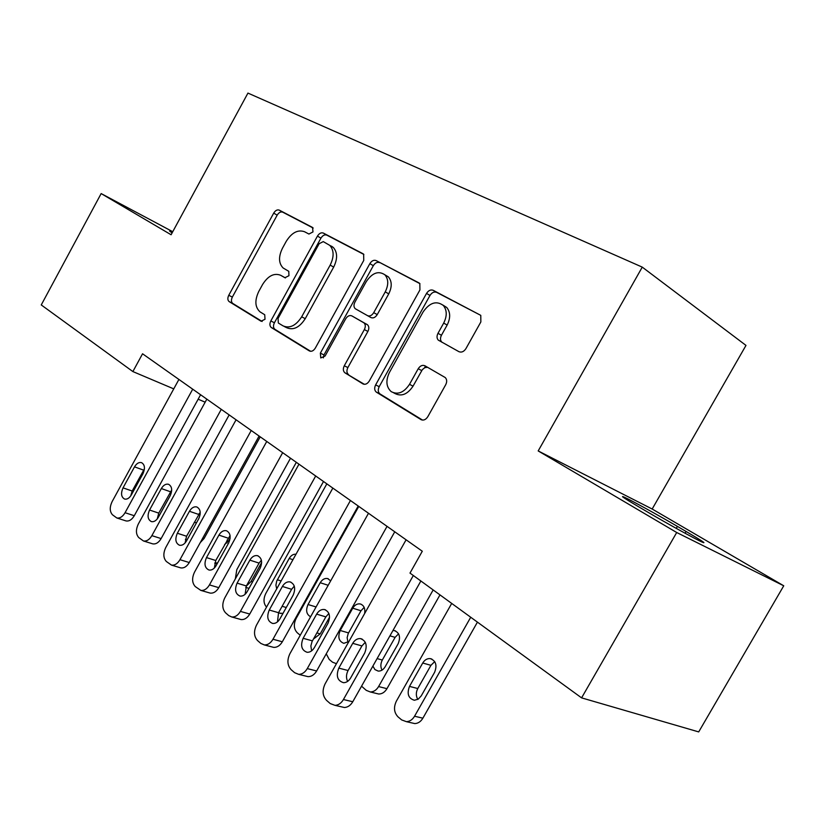 <?xml version="1.0" encoding="UTF-8"?>
<svg xmlns="http://www.w3.org/2000/svg" width="825" height="825" viewBox="0 0 825 825"><rect width="100%" height="100%" fill="white"/><g stroke="black" fill="none" stroke-linecap="round" stroke-linejoin="round"><path stroke-width="1.24" d="M312.984 231.928L312.541 227.453L279.252 210.117C277.252 209.437 275.406 210.427 273.704 213.118L228.762 295.288C227.453 298.083 227.566 300.176 229.113 301.579L261.051 321.224L265.011 319.275L264.732 314.748L260.009 311.85C254.956 307.199 254.554 300.382 258.792 291.4L262.608 284.46C268.104 275.808 274.117 272.745 280.634 275.272L284.934 277.726L288.946 275.694L288.791 271.332L283.14 267.991C278.603 263.309 278.376 256.74 282.439 248.273L286.265 241.292C291.792 232.588 297.887 229.402 304.538 231.732L308.921 234.042L312.984 231.928M458.948 351.687C461.557 352.708 463.877 351.698 465.919 348.635L480.851 321.956L480.779 315.367L433.187 290.297C430.702 289.4 428.484 290.441 426.535 293.411L375.633 384.904C374.179 387.987 374.406 390.39 376.303 392.102L420.956 419.574C423.493 420.709 425.772 419.76 427.793 416.728L445.717 384.708C447.14 381.789 446.975 379.407 445.252 377.561L424.947 365.784C422.431 364.753 420.193 365.733 418.213 368.734L409.509 384.337C403.899 392.659 397.794 395.082 391.184 391.617C386.152 386.966 385.574 380.552 389.452 372.405L423.101 311.953C429.66 302.6 436.404 300.434 443.345 305.477C447.057 310.169 447.181 316.037 443.695 323.07L437.982 333.31C436.631 336.064 436.724 338.332 438.281 340.117L458.948 351.687M676.706 532.507L783.75 585.791L652.173 509.025L538.189 450.935L676.706 532.507L581.584 697.868L409.994 573.086L422.297 551.234L142.55 353.781L132.877 371.57L173.755 388.874M538.189 450.935L642.262 267.125L247.943 93.091L171.095 234.754L101.155 193.576L41.25 304.941L132.877 371.57M363.753 260.432L363.66 254.224L362.99 253.729L323.317 233.062C321.183 232.32 319.223 233.341 317.45 236.105L270.827 320.956C269.476 323.833 269.62 326.009 271.26 327.494L309.323 350.914C311.489 351.852 313.49 350.914 315.315 348.098L363.753 260.432M376.087 260.556L418.997 282.903L419.822 283.532L419.925 289.936L369.28 381.026C367.362 383.945 365.228 384.893 362.887 383.852L344.881 372.776C343.066 371.137 342.86 368.806 344.283 365.774L364.351 329.567C365.702 326.762 365.588 324.534 364 322.884L351.852 315.892C349.583 314.995 347.531 315.975 345.675 318.832L325.102 356.029L320.76 357.937L320.368 353.141L369.858 263.639C371.714 260.762 373.787 259.741 376.087 260.556L419.946 283.666M652.173 509.025L745.986 345.407L642.262 267.125M388.74 293.865L385.254 291.864C388.678 284.873 388.565 279.19 384.904 274.818C378.51 270.517 372.302 272.776 366.259 281.614L354.905 302.136C353.574 304.889 353.677 307.075 355.214 308.694L370.941 317.563C373.251 318.481 375.354 317.491 377.242 314.603L388.74 293.865C392.153 286.904 392.03 281.232 388.358 276.86L385.038 274.89M581.584 697.868L698.703 731.909L783.75 585.791M172.745 231.701L101.155 193.576M198.144 399.207L205.167 402.177M172.353 232.423L169.62 231.093L172.074 232.949M647.893 512.212C666.291 523.04 694.341 538.519 701.735 541.932C707.407 544.428 702.188 540.942 686.091 531.465L677.408 526.391C658.886 515.532 632.053 500.754 624.711 497.362C619.224 494.918 624.009 498.135 639.055 507.024L647.893 512.212M280.634 275.272L285.44 277.922M313.201 228.051L282.728 212.169C280.727 211.489 278.871 212.479 277.179 215.15L232.341 297.103C231.041 299.898 231.155 301.981 232.691 303.383L262.133 321.482M363.866 254.44L326.782 235.125C324.648 234.382 322.699 235.393 320.935 238.147L274.416 322.761C273.065 325.638 273.209 327.814 274.859 329.299L310.674 351.316M323.256 241.601L319.141 243.715L278.056 318.44L278.345 323.018L283.027 325.865C289.709 328.721 295.927 325.7 301.682 316.821L330.175 265.093C334.187 256.843 334.063 250.284 329.825 245.407L323.256 241.601M284.161 326.442L286.615 327.68C293.298 330.536 299.506 327.535 305.24 318.677L301.682 316.821M331.495 246.159L333.3 247.448C337.549 252.326 337.673 258.875 333.671 267.094L305.24 318.677M364.351 384.316L345.025 372.869M351.852 315.892L367.527 324.792C369.115 326.442 369.239 328.659 367.888 331.464L347.872 367.568C346.448 370.58 346.655 372.91 348.48 374.55L348.614 374.643M379.552 262.618C377.252 261.803 375.169 262.824 373.323 265.681L323.967 354.936L323.338 357.885M367.424 315.635C369.734 316.552 371.838 315.562 373.725 312.665L385.254 291.864M442.994 305.116L446.779 307.508C450.491 312.201 450.615 318.048 447.15 325.06L441.447 335.27C440.096 338.013 440.199 340.282 441.746 342.066L442.128 342.375M393.783 392.906L394.752 393.391C401.352 396.856 407.447 394.443 413.047 386.152L409.509 384.337M427.577 367.3L424.844 367.62L422.359 369.641L413.047 386.152M480.769 315.356L436.621 292.349C434.136 291.462 431.918 292.493 429.98 295.463L379.201 386.677C377.757 389.751 377.984 392.143 379.882 393.855L422.534 420.08M260.226 436.838L204.095 538.488L200.258 542.623M194.246 522.328L196.515 522.792M185.377 539.364L186.811 540.375M192.71 389.183L125.06 512.717C122.657 516.728 119.914 518.482 116.83 517.976L112.468 514.79C109.642 511.572 109.529 507.179 112.107 501.641L178.912 379.438M125.575 520.781L126.06 520.936C129.143 521.441 131.887 519.709 134.279 515.728L200.588 394.742M131.381 494.856C129.401 498.145 127.153 499.548 124.647 499.073C121.192 497.155 120.656 493.422 123.028 487.874L134.516 466.857C136.589 463.433 138.93 462.031 141.539 462.639C144.818 464.63 145.293 468.311 142.972 473.694L131.381 494.856M130.721 495.928L132.175 491.009L144.437 468.837M227.092 540.014L227.081 542.974M224.586 544.541L228.845 540.653L230.123 538.323M214.686 563.104L217.645 562.877M235.331 578.903L236.806 569.642L296.33 462.32M261.649 562.506L251.13 581.45L252.605 581.893M246.293 586.111L251.13 581.45M221.275 409.344L151.872 535.652C149.459 539.674 146.664 541.447 143.488 540.983L138.786 537.611C135.826 534.239 135.671 529.722 138.311 524.05L206.828 399.145M152.14 543.675L152.78 543.871C155.946 544.345 158.73 542.582 161.133 538.581L229.164 414.913M158.307 517.347C156.317 520.647 154.028 522.07 151.429 521.627C147.737 519.657 147.108 515.8 149.552 510.036L161.339 488.555C163.432 485.11 165.835 483.677 168.527 484.275C172.033 486.327 172.59 490.132 170.187 495.712L158.307 517.347M157.255 518.935L158.751 513.109L171.703 489.957M251.233 430.485L179.963 559.69C177.55 563.712 174.714 565.517 171.466 565.094L166.361 561.505C163.247 557.999 163.051 553.338 165.753 547.532L236.074 419.791M179.953 567.652L180.788 567.899C184.037 568.312 186.862 566.528 189.265 562.537L259.102 436.043M186.522 540.911C184.522 544.222 182.191 545.665 179.52 545.253C175.55 543.252 174.828 539.251 177.344 533.249L189.441 511.283C191.555 507.808 193.999 506.364 196.783 506.942C200.537 509.046 201.187 512.985 198.722 518.781L186.522 540.911M185.109 542.922L186.574 536.24L200.217 512.201M266.537 607.097C263.453 603.508 263.206 598.981 265.774 593.526L326.834 483.852M282.954 613.429L279.706 613.15M296 554.225C293.318 553.988 291.05 555.4 289.204 558.442L276.726 581.037L275.911 585.131L276.705 588.864M300.238 635.25L297.268 632.765C293.803 629.062 293.411 624.319 296.103 618.544L358.782 506.395M329.567 617.172L320.213 633.858L313.428 639.055M330.681 580.841L327.649 578.562C324.73 578.047 322.245 579.439 320.213 582.728L308.024 604.529C305.57 610.366 306.426 614.439 310.592 616.749M282.666 452.677L209.447 584.915C207.034 588.916 204.167 590.752 200.836 590.401L195.278 586.575C192.008 582.904 191.761 578.098 194.525 572.148L266.753 441.447M209.107 592.783L210.189 593.103C213.52 593.443 216.377 591.638 218.78 587.658L290.513 458.215M216.119 565.641C214.118 568.941 211.757 570.405 209.024 570.044C204.734 568.012 203.888 563.867 206.487 557.597L218.914 535.116C221.038 531.63 223.534 530.166 226.401 530.712C230.443 532.857 231.196 536.951 228.649 542.984L216.119 565.641M214.366 568.002L215.758 560.495L230.072 535.59M315.697 475.984L240.405 611.397C238.013 615.378 235.125 617.234 231.743 616.976L228.752 615.605L225.638 612.893C222.193 609.056 221.894 604.086 224.73 597.991L298.97 464.186M239.704 619.173L241.117 619.565C244.499 619.822 247.387 617.977 249.758 614.037L323.513 481.501M247.201 591.607C245.221 594.887 242.828 596.382 240.034 596.083C235.383 594.041 234.403 589.741 237.084 583.151L249.862 560.144C251.986 556.658 254.523 555.163 257.483 555.668C261.845 557.855 262.721 562.103 260.092 568.415L247.201 591.607M245.118 594.278L246.376 585.956L259.071 563.104L261.391 560.216M364.155 607.375L360.999 610.748L348.222 633.528L347.139 637.673L347.944 642.283M364.65 613.522C365.392 608.448 363.928 605.261 360.247 603.952C357.256 603.498 354.75 604.911 352.729 608.19L340.209 630.496C337.6 637.065 338.807 641.345 343.829 643.325L348.903 641.53M326.257 653.812L329.227 659.443L332.516 662.186L336.445 663.692M425.483 366.094L424.566 367.754M350.439 500.507L272.972 639.262C270.621 643.18 267.723 645.067 264.299 644.923L260.834 643.417L257.555 640.571C253.925 636.539 253.574 631.403 256.482 625.154L332.846 488.091M271.848 646.893L273.694 647.377C277.118 647.522 279.995 645.655 282.336 641.768L358.215 505.993M279.902 618.915C277.932 622.163 275.529 623.679 272.683 623.463C267.63 621.442 266.485 616.966 269.249 610.026L282.387 586.451C284.512 582.976 287.079 581.46 290.111 581.903C294.855 584.11 295.866 588.524 293.153 595.155L279.902 618.915M277.489 621.864L278.551 612.707L291.607 589.298L294.278 586.142M433.166 589.937L378.593 686.565L386.956 688.679C384.78 692.268 382.006 694.042 378.644 694.011L376.252 693.423M439.983 594.887L386.956 688.679M398.568 633.817L395.103 637.364L382.315 660.031C380.511 663.568 380.407 666.93 381.985 670.137M372.89 666.074L374.911 669.56L378.18 671.086C380.995 671.21 383.326 669.766 385.162 666.755L398.145 643.758C400.785 637.137 399.537 632.754 394.412 630.599L392.937 630.527M361.556 686.173L366.238 690.339L370.239 691.948C373.612 691.969 376.396 690.185 378.593 686.565M387.049 526.35L307.271 668.601C304.972 672.427 302.105 674.345 298.66 674.345L294.618 672.695L291.153 669.694C287.327 665.476 286.904 660.155 289.895 653.74L368.497 513.263M305.632 676.057L308.055 676.655C311.489 676.655 314.346 674.757 316.635 670.962L394.752 531.795M314.325 647.666C312.397 650.863 310.004 652.4 307.137 652.297C301.589 650.327 300.248 645.655 303.115 638.303L316.635 614.14C318.728 610.706 321.327 609.159 324.411 609.51C329.598 611.717 330.784 616.316 327.979 623.318L314.325 647.666M311.603 650.863L310.87 645.923L312.067 641.52L325.854 616.873L328.866 613.46M470.724 617.244L414.552 716.234C412.448 719.709 409.736 721.524 406.405 721.669L401.682 719.926L398.062 716.904C394.02 712.666 393.442 707.438 396.34 701.209L451.708 603.415M477.438 622.132L422.885 718.183C420.791 721.648 418.089 723.442 414.769 723.587L411.623 722.865M434.703 661.619L430.939 665.321L417.78 688.535C415.841 692.392 415.852 696.011 417.801 699.404M421.245 695.867L434.6 672.313C437.322 665.29 435.878 660.722 430.258 658.608C427.195 658.371 424.689 659.835 422.73 663.022L409.499 686.39C406.725 693.815 408.354 698.435 414.387 700.26L418.203 699.167L421.245 695.867M413.325 575.51L343.427 699.538C341.22 703.24 338.415 705.179 335.012 705.354L330.217 703.56L326.576 700.394C322.523 695.96 322.039 690.453 325.102 683.863L406.096 539.798M341.199 706.767L344.396 707.499C347.789 707.324 350.584 705.406 352.78 701.735L420.874 580.996M350.625 677.995C348.758 681.089 346.397 682.657 343.54 682.688C337.415 680.821 335.827 675.964 338.797 668.116L352.729 643.335C354.781 639.963 357.369 638.385 360.484 638.612C366.197 640.767 367.599 645.573 364.691 653.018L350.625 677.995M347.593 681.409C345.995 677.923 346.149 674.293 348.088 670.519L361.927 645.923L365.289 642.293M232.784 303.435L229.195 301.63M232.341 297.103L228.762 295.288M277.179 215.15L273.704 213.118M282.728 212.169L279.252 210.117M274.952 329.361L271.363 327.566M274.416 322.761L270.827 320.956M320.935 238.147L317.45 236.105M326.782 235.125L323.317 233.062M333.671 267.094L330.175 265.093M363.412 384.11L362.887 383.852M347.872 367.568L344.283 365.774M367.888 331.464L364.351 329.567M367.094 324.493L363.577 322.585M323.967 354.936L320.368 353.141M373.323 265.681L369.858 263.639M377.242 314.603L373.725 312.665M441.447 335.27L437.982 333.31M447.15 325.06L443.695 323.07M421.73 370.59L418.213 368.734M421.575 419.873L420.956 419.574M380.036 393.958L376.458 392.205M379.201 386.677L375.633 384.904M429.98 295.463L426.535 293.411M436.621 292.349L433.187 290.297M685.08 533.228L686.091 531.465M676.263 528.382L677.408 526.391M202.785 538.055L204.095 538.488M200.166 514.284L198.928 513.862M134.279 515.728L125.06 512.717M123.028 487.874L132.175 491.009M134.516 466.857L143.612 470.126M161.133 538.581L151.872 535.652M149.552 510.036L158.751 513.109M161.339 488.555L170.476 491.762M189.265 562.537L179.963 559.69M177.344 533.249L186.574 536.24M189.441 511.283L198.608 514.408M282.129 606.292L286.265 607.509M281.108 580.955L277.334 579.769M292.957 559.69L289.204 558.442M316.862 632.919L320.213 633.858M316.078 606.952L308.024 604.529M328.195 585.296L320.213 582.728M218.78 587.658L209.447 584.915M206.487 557.597L215.758 560.495M218.914 535.116L228.112 538.168M249.758 614.037L240.405 611.397M237.084 583.151L246.376 585.956M249.862 560.144L259.071 563.104M348.552 632.899L340.209 630.496M360.999 610.748L352.729 608.19M282.336 641.768L272.972 639.262M269.249 610.026L278.551 612.707M282.387 586.451L291.607 589.298M382.315 660.031L377.108 658.597M395.103 637.364L389.947 635.838M316.635 670.962L307.271 668.601M303.115 638.303L312.417 640.86M316.635 614.14L325.854 616.873M414.552 716.234L422.885 718.183M417.78 688.535L409.499 686.39M430.939 665.321L422.73 663.022M352.78 701.735L343.427 699.538M338.797 668.116L348.088 670.519M352.729 643.335L361.927 645.923M232.691 303.383L229.113 301.579M274.859 329.299L271.26 327.494M333.3 247.448L329.825 245.407M348.48 374.55L344.881 372.776M367.527 324.792L364 322.884M388.358 276.86L384.904 274.818M441.746 342.066L438.281 340.117M446.779 307.508L443.345 305.477M379.882 393.855L376.303 392.102M624.319 498.042L624.711 497.362M126.06 520.936L116.83 517.976M214.675 563.114L217.099 563.867M245.706 587.379L249.006 588.369M152.78 543.871L143.488 540.983M180.788 567.899L171.466 565.094M278.499 612.8L280.789 613.46M328.226 578.748L327.649 578.562M210.189 593.103L200.836 590.401M241.117 619.565L231.743 616.976M257.483 555.668L258.06 555.854M361.051 604.199L360.247 603.952M273.694 647.377L264.299 644.923M290.111 581.903L290.936 582.161M370.239 691.948L378.644 694.011M395.546 630.939L394.412 630.599M308.055 676.655L298.66 674.345M324.411 609.51L325.566 609.861M406.405 721.669L414.769 723.587M431.846 659.072L430.258 658.608M344.396 707.499L335.012 705.354M360.484 638.612L362.103 639.076"/></g></svg>
